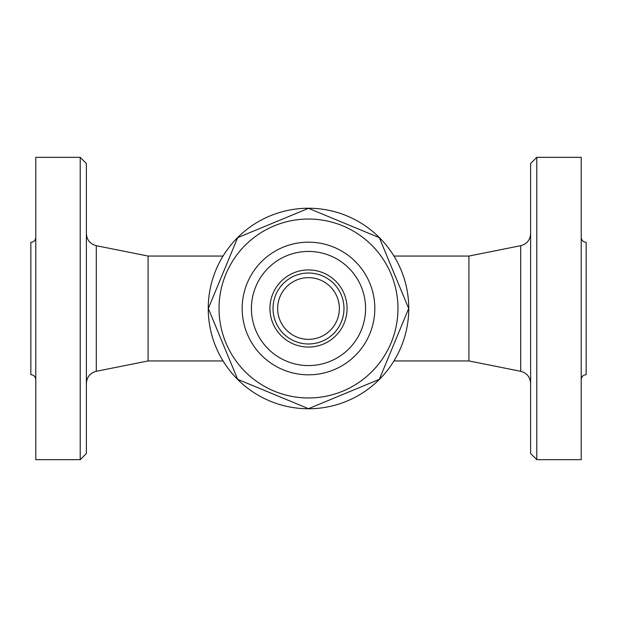 <?xml version="1.0" encoding="UTF-8"?>
<svg xmlns="http://www.w3.org/2000/svg" width="617" height="617" viewBox="0 0 617 617"><rect width="100%" height="100%" fill="white"/><g stroke="black" fill="none" stroke-linecap="round" stroke-linejoin="round"><path stroke-width="0.93" d="M208.238 308.5A100.263 100.263 0 0 1 358.631 221.673A100.263 100.263 0 0 1 358.631 395.327A100.263 100.263 0 0 1 208.238 308.5M379.332 237.668L408.678 308.5L379.332 379.332L308.5 408.678L237.668 379.332L208.322 308.5L237.668 237.668L308.5 208.322L379.332 237.668L408.678 308.5L379.332 379.332L308.5 408.678L237.668 379.332L208.322 308.5L237.668 237.668L308.5 208.322L379.332 237.668M397.965 308.5A89.465 89.465 0 0 0 263.767 231.02A89.465 89.465 0 0 0 263.767 385.98A89.465 89.465 0 0 0 397.965 308.5M374.827 308.5A66.328 66.328 0 0 1 275.336 365.943A66.328 66.328 0 0 1 275.336 251.057A66.328 66.328 0 0 1 374.827 308.5M365.572 308.5A57.072 57.072 0 0 1 279.964 357.929A57.072 57.072 0 0 1 279.964 259.071A57.072 57.072 0 0 1 365.572 308.5A57.072 57.072 0 0 1 308.5 365.572A57.072 57.072 0 0 1 251.428 308.5A57.072 57.072 0 0 1 308.5 251.428A57.072 57.072 0 0 1 365.572 308.5M223.045 256.055L148.08 256.055L148.08 360.945L223.045 360.945M86.38 308.5L86.38 163.505L80.21 157.335L80.21 459.665L86.38 453.495L86.38 308.5M80.21 157.335L35.786 157.335L35.786 459.665L80.21 459.665M35.786 379.609C35.485 376.617 33.842 374.974 30.85 374.673L30.85 242.327C33.842 242.026 35.485 240.383 35.786 237.391M393.954 256.055L468.92 256.055L468.92 360.945L520.702 371.303C526.872 372.984 530.18 377.018 530.62 383.404M530.62 308.5L530.62 453.495L536.79 459.665L536.79 157.335L530.62 163.505L530.62 308.5M536.79 459.665L581.214 459.665L581.214 157.335L536.79 157.335M581.214 237.391C581.515 240.383 583.158 242.026 586.15 242.327L586.15 374.673C583.158 374.974 581.515 376.617 581.214 379.609M269.938 308.5A38.562 38.562 0 0 0 327.781 341.895A38.562 38.562 0 0 0 327.781 275.105A38.562 38.562 0 0 0 269.938 308.5M273.022 308.5A35.477 35.477 0 0 0 326.239 339.227A35.477 35.477 0 0 0 326.239 277.773A35.477 35.477 0 0 0 273.022 308.5A35.477 35.477 0 0 0 326.239 339.227A35.477 35.477 0 0 0 326.239 277.773A35.477 35.477 0 0 0 273.022 308.5M148.08 360.945L96.298 371.303L96.298 245.697C90.128 244.016 86.82 239.982 86.38 233.596M468.92 256.055L520.702 245.697L520.702 371.303M277.65 308.5A30.85 30.85 0 0 0 323.925 335.216A30.85 30.85 0 0 0 323.925 281.784A30.85 30.85 0 0 0 277.65 308.5M148.08 256.055L96.298 245.697M96.298 371.303C90.128 372.984 86.82 377.018 86.38 383.404M393.954 360.945L468.92 360.945M520.702 245.697C526.872 244.016 530.18 239.982 530.62 233.596M339.35 308.5A30.85 30.85 0 0 0 293.075 281.784A30.85 30.85 0 0 0 293.075 335.216A30.85 30.85 0 0 0 339.35 308.5"/></g></svg>
